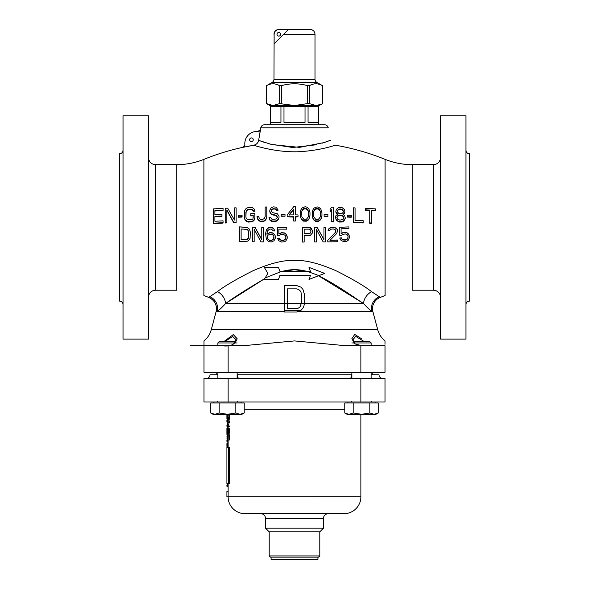 <?xml version="1.0" encoding="UTF-8"?>
<svg xmlns="http://www.w3.org/2000/svg" width="589" height="589" viewBox="0 0 589 589"><rect width="100%" height="100%" fill="white"/><g stroke="black" fill="none" stroke-linecap="round" stroke-linejoin="round"><path stroke-width="0.88" d="M119.449 185.182L119.449 269.688L119.449 185.182M123.072 304.704C122.858 302.503 121.651 301.296 119.449 301.082L119.449 153.795C121.651 153.582 122.858 152.374 123.072 150.173M123.072 157.403L123.072 154.841L123.072 157.403M123.072 194.804L123.072 200.989M123.072 253.881L123.072 260.073M123.072 297.474L123.072 300.037L123.072 297.474M123.072 115.768L123.072 339.109L148.421 339.109L148.421 115.768L123.072 115.768M148.421 297.46A7.245 7.245 0 0 1 155.665 290.215L176.715 290.215L176.715 164.662L155.665 164.662L155.665 290.215M148.421 157.418A7.245 7.245 0 0 0 155.665 164.662M241.122 239.524L241.122 228.988L247.1 229.401L248.462 230.969L248.727 232.206L248.462 238.03L246.011 239.62L241.122 239.524M248.727 232.515L248.462 237.823M273.995 236.8L273.178 239.34L271.544 240.246L269.644 240.231L268.017 239.296L267.2 236.741L268.017 239.502L269.644 240.437L271.544 240.452L273.178 239.546L273.995 237.72L273.723 235.872L272.361 234.636L269.644 234.312L268.017 235.217L267.2 236.741M310.933 230.984L310.661 230.056L309.306 229.143L304.145 229.165L304.145 233.781L309.306 233.759L310.661 232.832L310.933 231.904L310.933 230.984L310.661 232.626L309.306 233.561L304.145 233.583L304.145 229.504M293.683 214.904L293.683 209.139L289.066 214.911L293.683 214.904L293.683 209.515L289.066 215.287M301.561 214.919L301.833 211.341L302.923 209.537L305.095 208.646L307.267 209.566L308.356 211.385L308.621 214.97L308.356 211.017L307.267 209.191L305.095 208.27L302.923 209.161L301.833 210.972L301.833 216.759L303.733 219.218L306.449 219.241L308.356 216.804L308.621 214.97M313.517 215.022L313.782 211.444L314.872 209.647L317.044 208.771L319.216 209.706L320.306 211.539L320.578 215.118L320.306 211.164L319.216 209.331L317.044 208.396L314.872 209.272L313.782 211.068L313.782 216.855L315.689 219.336L318.406 219.373L320.306 216.951L320.578 215.118M343.939 218.136L343.122 216.347L339.86 215.331L337.688 216.185L336.871 217.385L337.688 219.174L339.86 220.161L343.122 219.336L343.939 217.216L343.122 215.964L340.95 214.985L337.688 215.802L336.871 217.923M339.86 209.272L342.032 209.64L343.667 211.503L342.032 209.257L339.86 208.889L337.688 210.037L337.144 211.532L337.688 210.413L339.86 208.889M253.734 145.225L253.719 145.225C251.002 144.312 274.879 152.971 300.029 151.667C323.928 150.114 337.725 144.15 335.355 145.203A241.446 241.446 0 0 1 385.103 159.369L385.103 295.509A241.446 241.446 0 0 1 380.303 297.393L371.578 291.688C364.834 286.298 353.186 279.422 336.643 271.036C319.51 263.482 305.514 259.94 294.647 260.404C283.773 259.882 269.814 263.371 252.755 270.874C236.042 279.333 224.276 286.239 217.459 291.599L208.697 297.393A241.446 241.446 0 0 1 203.897 295.509L203.897 159.369A241.446 241.446 0 0 1 242.977 147.287A2.415 2.415 80.8 0 0 244.869 144.695L242.985 147.316L253.785 145.247L242.977 147.287A241.446 241.446 0 0 0 203.897 159.369L203.897 295.509A241.446 241.446 0 0 0 208.697 297.393L209.721 296.76L208.697 297.393A12.074 12.074 62.9 0 1 216.067 311.802L217.208 311.286L216.067 311.802L211.289 329.641A21.727 21.727 90 0 1 203.956 340.921L203.956 345.75L203.956 340.921C207.593 337.939 210.037 334.177 211.289 329.641L294.5 329.641L211.289 329.641L216.067 311.802L217.135 311.286M247.373 227.347L239.495 226.89L247.373 227.553L249.545 229.445L250.362 232.228L249.545 229.231L247.373 227.553M261.766 239.539L254.978 227.155L252.534 227.118L254.978 227.361L261.766 239.745L261.766 227.45L263.401 227.464L261.766 227.45M254.161 241.578L254.161 229.202L260.956 241.873L263.401 241.902L263.401 227.464M275.35 236.299L274.805 234.761L272.633 232.898L269.917 232.567L266.927 234.076L266.927 233.671L266.927 234.282L269.917 232.773L272.633 233.104L274.805 234.959L275.35 236.299M274.805 230.962L273.723 228.591L272.361 227.656L268.562 227.619L266.39 229.762L265.573 233.656L266.39 229.968L268.562 227.825L272.361 227.855L273.723 228.797L274.805 230.962L273.451 230.954L271.279 229.084L269.644 229.069L267.472 230.903L266.927 233.671M286.762 227.42L277.522 227.582L286.762 227.42M285.672 238.692L285.945 237.168L285.128 239.613L283.228 240.518L281.601 240.511L279.694 239.59L279.157 238.361L277.522 238.354L278.884 240.805L281.601 242.042L284.583 241.748L285.945 240.835L287.299 238.089L286.762 235.121L284.583 232.964L281.601 232.648L278.884 233.862L278.884 229.541M285.672 238.493L284.31 240.017L281.601 240.312L279.694 239.384L279.157 238.155L277.522 238.354M304.145 241.851L304.145 236.285M309.034 227.391L302.51 227.42L310.388 227.899L312.56 230.976L311.478 228.613L310.388 227.693L309.034 227.597M323.972 239.576L317.184 227.339L314.74 227.354L317.184 227.545L323.972 239.782L323.972 227.479L325.599 227.464L323.972 227.479M316.367 241.777L316.367 229.408L323.155 241.924L325.599 241.902L325.599 227.464M335.921 230.733L335.377 232.383L327.771 240.349L335.377 232.589L335.921 231.344L335.377 229.813L333.205 228.915L330.76 229.261L329.406 230.814L328.044 230.836L329.406 228.348L332.395 227.383L335.112 227.656L337.283 229.474L337.556 230.704L337.283 229.268L336.194 228.046L332.395 227.177L329.406 228.142L328.316 229.393L328.044 230.836M327.771 240.349L327.771 241.873L337.556 241.748L337.556 240.01L329.95 240.121M348.96 226.905L339.728 227.273L348.96 226.905M347.878 238.206L348.143 236.675L347.333 239.134L345.434 240.091L343.799 240.113L341.9 239.23L341.355 238.015L339.728 238.044L341.083 240.467L343.799 241.645L346.788 241.284L348.143 240.341L349.505 237.566L348.96 234.606L346.788 232.5L343.799 232.243L341.083 233.524L341.083 229.202M347.878 238L346.516 239.554L343.799 239.907L341.9 239.024L341.355 237.809L339.728 238.044M213.284 223.202L213.284 223.599L223.062 223.091L223.062 222.701L213.284 223.202L213.284 208.881L223.062 208.388L223.062 210.192L214.911 210.597L214.911 214.529L214.911 210.995L223.062 210.582L223.062 210.192M214.911 216.752L221.972 216.391L221.972 216.001L214.911 216.354L214.911 221.258L214.911 216.752M225.234 222.598L225.234 222.988L226.861 222.914L226.861 222.524L225.234 222.598L225.234 208.285L227.678 208.175L234.474 220.043L234.474 208.278M226.861 210.406L233.656 222.62L236.101 222.524L236.101 222.141L233.656 222.237L226.861 210.015L226.861 222.524M238.273 216.833L238.273 217.216L242.079 217.083L242.079 216.7L238.273 216.833L238.273 215.309L242.079 215.176L242.079 216.7M244.251 216.936L244.523 218.836L246.15 221.25L248.595 222.097L252.394 221.678L254.573 219.771L254.846 218.158L253.484 220.654L251.039 221.648L247.24 221.449L245.061 219.668L244.251 216.936L244.523 210.847L246.15 208.381L248.595 207.402L252.394 207.593L254.573 209.345L254.846 210.847L253.211 210.891L252.939 209.993L251.039 209.139L248.595 209.205L246.695 210.17L245.878 212.312L245.878 216.885L246.15 211.473L247.505 209.92L251.039 209.515L252.939 210.369L253.211 211.267L254.846 211.23L254.846 210.847M245.878 216.885L246.15 218.099L247.505 219.594L252.129 219.461L252.939 218.821L253.211 215.824L250.767 215.898L250.767 213.689L254.846 213.579L254.846 218.158M265.16 216.399L265.16 207.004L266.795 206.975L266.795 216.369L265.978 219.145L263.806 221.03L260.007 221.111L257.827 219.314L257.018 216.575L258.645 216.538L259.462 218.666L260.272 219.263L262.451 219.52L264.351 218.563L265.16 216.399L265.16 207.38M257.018 216.575L257.29 218.475L258.917 220.897L262.451 221.744L264.895 220.772L265.978 219.52L266.795 216.369M276.3 209.92L276.572 210.523L278.199 210.126L276.572 210.148L275.755 208.948L273.311 208.675L271.684 209.603L271.411 210.516L271.411 211.12L271.684 209.978L273.311 209.051L274.945 209.029L276.3 209.92L276.3 209.544M268.967 217.253L270.056 220.374L271.411 221.28L274.945 221.538L277.39 220.581L279.017 217.731L277.39 220.212L276.3 220.838L272.773 221.192L270.056 219.999L268.967 217.253L270.594 217.223L271.684 219.049L272.773 219.344L276.027 218.998L277.39 217.444L276.027 215.39L272.228 214.83L270.056 213.034L269.784 210.236L271.139 207.807L273.311 206.872L276.027 207.137L278.199 210.126M281.189 215.876L281.189 216.251L284.995 216.222L281.189 215.876L281.189 214.352L284.995 214.322L284.995 215.854M295.317 214.904L295.317 206.732L293.683 206.732L287.167 214.926L287.167 216.759L293.683 216.737L293.683 221.044L295.317 221.044L295.317 216.737L298.034 216.745L298.034 214.911L295.317 214.904L295.317 207.1M295.317 217.113L298.034 216.745M293.683 221.044L295.317 221.044M287.167 216.759L293.683 217.113M300.206 215.221L301.288 219.277L303.46 221.133L306.722 221.155L308.894 219.329L309.983 215.287L308.894 218.953L306.722 220.779L303.46 220.757L301.288 218.902L300.751 217.672L300.206 215.221L300.751 210.059L302.105 207.946L305.095 206.761L306.722 207.078L308.894 208.904L309.983 212.548L309.983 215.287M312.155 215.309L313.245 219.373L315.417 221.25L318.678 221.295L320.85 219.483L321.933 215.449L320.85 219.108L318.678 220.919L315.417 220.875L314.055 219.933L312.7 217.761L312.155 215.309L312.7 210.148L314.055 208.05L317.044 206.886L318.678 207.218L320.85 209.058L321.933 212.71L321.933 215.449M324.105 216.097L324.105 216.472L327.911 216.553L327.911 216.178L324.105 216.097L324.105 214.573L327.911 214.654L327.911 216.178M331.71 221.486L333.345 221.906L333.345 221.523L331.71 221.486L331.71 209.581L330.083 211.657L330.083 209.242L331.71 207.173L333.345 207.21L333.345 221.523M330.083 211.657L331.71 209.956M335.789 211.797L336.334 209.397L338.506 207.645L342.305 207.762L344.477 209.64L345.021 212.069L343.122 214.44L344.749 215.714L345.294 218.18L343.939 220.595L341.222 221.744L338.233 221.346L336.871 220.382L336.061 219.439L335.516 216.973L336.061 215.456L337.688 214.278L335.789 211.797L336.334 213.409L337.688 214.661M343.122 214.823L344.477 213.652L345.021 212.069M335.516 217.886L336.871 220.765L339.588 222.075L342.577 221.854L343.939 220.971L345.294 218.18M347.466 216.723L347.466 217.105L351.272 217.238L351.272 216.855L347.466 216.723L347.466 215.191L351.272 215.331L351.272 216.855M355.071 220.374L355.071 207.91L353.444 207.851L353.444 222.163L363.222 222.576L363.222 220.72L355.071 220.374L355.071 208.3M353.444 222.163L353.444 222.546L363.222 222.966L363.222 222.576M371.372 210.553L375.716 210.781L375.716 210.383L371.372 210.155L371.372 222.966L369.745 222.885L369.745 210.074L365.394 209.861L365.394 208.359L375.716 208.881L375.716 210.383M369.745 222.885L369.745 223.275L371.372 223.364L371.372 222.966M365.394 209.861L365.394 210.251L369.745 210.464M246.011 239.62L241.122 239.738L241.122 228.988M246.011 239.826L247.1 239.333M247.1 239.539L247.917 238.729M247.917 238.943L248.462 238.03M250.362 232.228L250.089 238.361L248.462 240.783L246.011 241.659L239.495 241.534L239.495 227.104M254.161 229.202L254.161 241.784L252.534 241.762L252.534 227.325M275.35 236.498L275.35 238.03L273.995 240.776L271.279 241.976L268.562 241.645L266.39 239.487L265.573 233.656M285.945 237.168L285.128 235.32L283.228 234.393L280.511 234.687L279.422 235.607L277.522 235.593L277.522 227.582M286.762 227.626L286.762 229.165L278.884 229.136L278.884 234.069L281.601 232.846L284.583 233.17L285.945 234.098L287.299 236.859M312.56 230.976L312.295 233.134L310.388 235.291L304.145 235.629L304.145 242.05L302.51 242.057L302.51 227.619M316.367 229.408L316.367 241.983L314.74 241.998L314.74 227.56M337.556 230.704L336.739 233.487L329.95 240.327L337.556 240.216M348.143 236.675L347.333 234.849L345.434 233.958L342.717 234.319L341.627 235.254L339.728 235.283L339.728 227.273M348.96 227.111L348.96 228.657L341.083 228.797L341.083 233.73L343.799 232.456L346.788 232.707L348.143 233.605L349.505 236.344M221.972 216.001L221.972 214.175L214.911 214.529M223.062 222.701L223.062 220.846L214.911 221.258M236.101 222.141L236.101 207.829L234.474 207.888L234.474 220.043M253.211 217.893L253.211 215.449L250.767 215.515M277.39 217.444L276.845 215.618L271.139 213.859L269.784 211.451M279.017 217.731L279.017 216.2L277.39 213.778L272.501 212.622L271.411 211.12M337.144 211.532L338.778 213.402L340.95 213.77L342.032 213.498L343.667 211.723M233.656 222.237L233.656 222.62M254.573 219.395L254.573 219.771M253.484 220.654L253.484 221.03M252.394 221.302L252.394 221.678M251.039 221.648L251.039 222.024M248.595 221.714L248.595 222.097M247.24 221.449L247.24 221.832M246.15 220.868L246.15 221.25M245.061 219.668L245.061 220.05M244.523 218.46L244.523 218.836M253.211 210.891L253.211 211.267M252.939 209.993L252.939 210.369M252.129 209.412L252.129 209.787M251.039 209.139L251.039 209.515M248.595 209.205L248.595 209.588M247.505 209.544L247.505 209.92M246.695 210.17L246.695 210.553M246.15 211.098L246.15 211.473M266.522 217.908L266.522 218.283M265.978 219.145L265.978 219.52M264.895 220.396L264.895 220.772M263.806 221.03L263.806 221.412M262.451 221.368L262.451 221.744M261.361 221.39L261.361 221.766M260.007 221.111L260.007 221.493M258.917 220.522L258.917 220.897M257.827 219.314L257.827 219.69M257.29 218.099L257.29 218.475M276.572 210.148L276.572 210.523M275.755 208.948L275.755 209.323M274.945 208.653L274.945 209.029M273.311 208.675L273.311 209.051M272.501 208.992L272.501 209.367M271.684 209.603L271.684 209.978M278.472 218.968L278.472 219.344M277.39 220.212L277.39 220.581M276.3 220.838L276.3 221.214M274.945 221.162L274.945 221.538M272.773 221.192L272.773 221.567M271.411 220.904L271.411 221.28M270.056 219.999L270.056 220.374M269.239 218.475L269.239 218.85M276.845 215.618L276.845 215.986M276.027 215.014L276.027 215.39M274.945 214.72L274.945 215.095M273.311 214.742L273.311 215.118M272.228 214.455L272.228 214.83M271.139 213.859L271.139 214.234M270.056 212.658L270.056 213.034M309.711 216.811L309.711 217.186M309.439 217.731L309.439 218.099M308.894 218.953L308.894 219.329M308.084 219.866L308.084 220.242M306.722 220.779L306.722 221.155M305.095 221.074L305.095 221.449M303.46 220.757L303.46 221.133M302.105 219.83L302.105 220.198M301.288 218.902L301.288 219.277M300.751 217.672L300.751 218.04M300.478 216.752L300.478 217.12M301.833 210.972L301.833 211.341M308.356 211.017L308.356 211.385M307.267 209.191L307.267 209.566M306.449 208.58L306.449 208.955M305.095 208.27L305.095 208.646M303.733 208.565L303.733 208.933M302.923 209.161L302.923 209.537M321.66 216.973L321.66 217.348M321.388 217.886L321.388 218.261M320.85 219.108L320.85 219.483M320.033 220.014L320.033 220.389M318.678 220.919L318.678 221.295M317.044 221.206L317.044 221.582M315.417 220.875L315.417 221.25M314.055 219.933L314.055 220.308M313.245 218.998L313.245 219.373M312.7 217.761L312.7 218.136M312.428 216.84L312.428 217.216M313.782 211.068L313.782 211.444M320.306 211.164L320.306 211.539M319.216 209.331L319.216 209.706M318.406 208.72L318.406 209.088M317.044 208.396L317.044 208.771M315.689 208.675L315.689 209.051M314.872 209.272L314.872 209.647M337.144 213.962L337.144 214.337M336.334 213.027L336.334 213.409M344.477 213.27L344.477 213.652M343.667 214.153L343.667 214.536M344.749 219.697L344.749 220.08M343.939 220.595L343.939 220.971M342.577 221.471L342.577 221.854M341.222 221.744L341.222 222.119M339.588 221.692L339.588 222.075M338.233 221.346L338.233 221.722M336.871 220.382L336.871 220.765M336.061 219.439L336.061 219.815M343.122 215.964L343.122 216.347M342.032 215.324L342.032 215.699M340.95 214.985L340.95 215.36M339.86 214.956L339.86 215.331M338.778 215.228L338.778 215.603M337.688 215.802L337.688 216.185M340.95 208.926L340.95 209.301M342.032 209.257L342.032 209.64M338.778 209.161L338.778 209.544M337.688 210.037L337.688 210.413M343.122 210.199L343.122 210.575M243.574 147.073C244.59 146.057 245.024 145.277 244.869 144.717L244.869 144.695A12.074 12.074 0 0 1 257.96 131.509L260.169 130.338A2.415 2.415 -163.3 0 1 257.894 131.502L260.559 129.521L258.645 140.337L260.471 129.514A2.415 2.415 -163.3 0 1 260.161 130.346M242.977 147.287L243.817 146.963M259.285 136.722L259.926 133.114L259.285 136.722M249.633 139.726A1.811 1.811 0 0 1 251.444 137.914A1.811 1.811 0 0 1 253.255 139.726A1.811 1.811 0 0 1 251.444 141.537A1.811 1.811 0 0 1 249.633 139.726M254.742 144.96L255.7 144.519M256.568 143.915L257.319 143.171M257.923 142.31L258.372 141.353M440.579 157.418A7.245 7.245 0 0 1 433.335 164.662L412.285 164.662L412.285 290.215L433.335 290.215A7.245 7.245 0 0 1 440.579 297.46M440.579 115.768L440.579 339.109L465.928 339.109L465.928 115.768L440.579 115.768M465.928 150.173C466.142 152.374 467.349 153.582 469.551 153.795L469.551 301.082C467.349 301.296 466.142 302.503 465.928 304.704M465.928 300.037L465.928 297.474L465.928 300.037M465.928 260.073L465.928 253.881M465.928 200.989L465.928 194.804M465.928 157.403L465.928 154.841L465.928 157.403M469.551 185.182L469.551 269.688L469.551 185.182M228.105 372.307L203.956 372.307L203.956 345.75L242.933 345.75L294.5 340.921L346.067 345.75L385.044 345.75L385.044 372.307L228.105 372.307L228.105 345.75M385.044 344.285L385.044 340.921C381.407 337.939 378.963 334.177 377.711 329.641L294.5 329.641L377.711 329.641L372.933 311.802L371.865 311.286C370.032 310.212 367.234 307.613 363.465 303.475C355.344 298.409 336.834 284.671 318.531 275.77L324.679 273.399L308.989 267.362L310.558 271.588L308.989 267.362L324.679 273.399L318.936 275.615L307.959 271.588L310.558 271.588M354.512 342.953L353.061 339.544L355.653 336.371L364.37 341.642M302.967 308.076L303.961 305.816L302.967 308.076L300.972 310.337L296.495 312.03L284.539 312.03L284.539 285.474L296.495 285.474L300.972 287.167L302.967 289.427L304.461 294.515L304.461 302.989L303.961 305.816L304.373 303.475L363.465 303.475L318.531 275.77M252.931 145.365L253.719 145.225C251.002 144.312 274.879 152.971 300.029 151.667C323.928 150.114 337.725 144.15 335.355 145.203A241.446 241.446 0 0 1 385.103 159.369L385.103 295.509A241.446 241.446 0 0 1 380.303 297.393L371.578 291.688C364.834 286.298 353.186 279.422 336.643 271.036C319.51 263.482 305.514 259.94 294.647 260.404C283.773 259.882 269.814 263.371 252.755 270.874C236.042 279.333 224.276 286.239 217.459 291.599A14.224 12.818 -124.6 0 1 225.631 303.475L264.807 278.59C247.108 289.037 234.047 297.327 225.631 303.475L284.539 303.475L284.539 311.286L217.208 311.286A12.347 12.178 60.3 0 0 209.765 296.701A12.347 12.178 -119.7 0 1 217.208 311.286L284.539 311.286M307.546 271.588C298.873 269.033 290.186 269.033 281.49 271.588L294.529 269.688L307.546 271.588M308.989 279.436L310.558 275.21L308.989 279.436L318.936 275.615M264.321 267.362L267.804 273.399L264.321 267.362L278.442 267.362L280.011 271.588L281.078 271.588L265.19 277.927L267.804 273.399L264.321 279.436L278.442 279.436L280.011 275.21L310.558 275.21M300.972 305.249L299.978 306.95L301.472 302.989L301.472 294.515L300.972 292.254L301.472 294.515M299.978 290.561L300.972 292.254L299.978 290.561L298.483 289.427L299.978 290.561M296.495 288.868L298.483 289.427L296.495 288.868L287.528 288.868L287.528 308.643L296.495 308.643L298.483 308.076L296.495 308.643M281.078 271.588L307.959 271.588M278.442 279.436L280.011 275.21M208.697 297.393L217.459 291.599A14.224 12.818 -124.6 0 1 225.631 303.475L363.465 303.475A14.092 12.722 -55.4 0 1 371.578 291.688A14.092 12.722 -55.4 0 0 363.465 303.475C367.234 307.613 370.032 310.212 371.865 311.286A12.288 12.126 -60.3 0 1 379.279 296.76A12.288 12.126 -60.3 0 0 371.865 311.286L372.933 311.802L377.711 329.641M225.631 303.475C221.943 307.591 219.13 310.197 217.208 311.286C219.13 310.197 221.943 307.591 225.631 303.475M299.978 306.95L298.483 308.076L299.978 306.95M287.528 303.475L301.362 303.475L301.472 302.989M380.303 297.393A12.074 12.074 -62.9 0 0 372.925 311.787A12.074 12.074 -62.9 0 1 380.303 297.393A12.074 12.074 -62.9 0 0 372.925 311.787A12.074 12.074 -62.9 0 1 380.303 297.393M224.63 341.642L232.64 336.481L235.939 339.544L234.488 342.953M328.228 127.813L260.772 127.813A3.622 3.622 0 0 1 264.343 124.824L324.657 124.824A3.622 3.622 0 0 1 328.228 127.813L260.772 127.813L260.471 129.514M265.271 142.693L259.16 140.528L272.052 144.644L299.529 147.368L324.053 142.59L330.429 140.307L322.021 143.23M249.942 145.903L246.555 146.565M253.719 145.225C256.392 144.629 258.034 142.994 258.645 140.337L258.969 138.496M269.526 143.974L292.689 147.493L316.551 144.747M258.35 141.412L258.173 141.831M371.173 345.618L369.708 345.75M366.623 345.75L361.513 345.618L354.696 343.836L351.854 338.727L354.733 334.405L361.513 338.727M223.813 341.642L233.303 334.589L237.146 338.727C235.283 344.484 230.365 346.825 222.377 345.75M219.292 345.75L217.834 345.618M372.793 372.307L372.793 374.84M216.207 372.307L216.207 374.84L217.834 374.84L209.993 374.84C209.78 377.041 208.572 378.248 206.371 378.462M350.683 378.462L351.824 374.84L237.176 374.84L351.854 374.84M237.146 374.84L238.317 378.462M371.173 374.84L379.007 374.84C379.22 377.041 380.428 378.248 382.629 378.462M228.105 402.007L203.956 402.007L203.956 378.462L228.105 378.462L228.105 402.007L385.044 402.007L385.044 378.462L228.105 378.462M227.391 419.059L226.92 419.059L226.92 414.987L227.803 419.685L228.333 414.295M226.92 414.987L226.92 414.295M227.685 418.779L227.464 414.987L228.076 414.987L227.803 418.779M228.333 420.899L226.993 426.053L228.333 426.053L228.333 426.959L226.92 426.959L228.031 421.805L226.92 421.805L226.92 420.899L229.57 420.899L228.201 426.053M226.964 433.629L227.722 433.629L226.964 429.381L226.92 433.629L226.92 428.174L227.722 432.716L227.803 428.321L228.333 430.75L229.57 430.75L229.209 428.475L227.803 428.321M227.722 433.629L228.333 430.75M227.111 439.534L227.074 434.837L227.155 439.534M227.31 439.99L228.076 439.99L228.076 435.595L227.428 435.595L227.089 440.292L227.074 434.837M228.076 439.99L228.333 434.837L229.57 434.837L229.57 439.99L228.333 439.99M227.28 434.837L228.333 434.837M228.333 483.495L226.92 483.495L226.92 447.279L229.57 447.279L229.57 483.495L228.333 483.495L228.333 447.279M227.936 419.53L229.165 419.53L229.357 419.081L229.57 414.295M227.803 419.685L229.165 419.53M228.127 419.081L229.357 419.081M228.282 418.47L229.519 418.47M228.333 417.711L229.57 417.711M360.895 414.295L360.895 496.77A16.904 16.904 0 0 1 343.998 513.674L245.002 513.674A16.904 16.904 0 0 1 228.105 496.77L228.105 483.495M228.105 447.279L228.105 440.292M228.105 434.837L228.105 433.629M228.105 428.174L228.105 426.959M228.105 420.899L228.105 419.685M228.333 426.959L229.57 426.959L229.57 426.053L228.333 426.053M226.964 428.174L228.186 428.321M227.803 433.629L229.209 433.475L229.57 430.75M227.177 440.292L228.525 439.99M226.92 425.597L227.001 424.868M227.347 423.432L226.964 421.805M226.92 420.899L226.92 420.163L228.105 420.163M227.398 428.174L227.398 426.959M227.074 435.242L226.92 433.305M228.105 441.33L226.92 441.33L226.92 440.498L228.105 440.498M227.891 440.086L227.604 440.498M228.105 447.139L227.052 447.139L226.92 445.343L226.92 444.651L228.105 444.651M228.105 442.847L227.052 442.847L226.92 444.651M227.722 442.847L228.105 442.435M227.464 447.279L227.339 446.72M228.105 484.349L227.398 484.349L227.398 483.495M228.105 490.438L228.031 486.286M228.105 486.286L226.92 486.286L226.92 485.454L228.105 485.454M360.895 496.77L226.92 496.799L226.92 491.543L228.105 491.543M323.471 518.504L265.529 518.504L265.529 528.164L323.471 528.164L323.471 518.504A4.83 4.83 0 0 1 328.301 513.674M265.529 518.504A4.83 4.83 0 0 0 260.699 513.674M265.529 528.164L269.151 531.786L319.849 531.786L323.471 528.164M319.798 531.786L269.202 531.786L319.798 531.786L319.798 555.928L318.59 557.135L270.41 557.135L269.202 555.928L269.202 531.786M269.202 555.928L319.798 555.928M317.92 557.135L317.92 559.55L271.08 559.55L271.08 557.135M226.942 434.549L228.105 434.549M226.927 433.997L228.105 433.997M227.008 446.999L228.105 446.999M226.956 446.587L228.105 446.587M226.927 446.035L228.105 446.035M226.92 445.343L228.105 445.343M226.927 444.091L228.105 444.091M226.942 443.539L228.105 443.539M226.993 442.987L228.105 442.987M227.464 414.987L228.076 414.987M227.464 417.866L228.076 417.866M227.568 418.624L227.936 418.624M227.494 418.323L228.031 418.323M228.333 422.261L229.57 422.261M227.98 433.475L229.209 433.475M228.179 432.871L229.408 432.871M228.282 432.26L229.519 432.26M228.333 431.354L229.57 431.354M228.282 429.69L229.519 429.69M228.179 429.079L229.408 429.079M227.98 428.475L229.209 428.475M227.568 432.414L227.936 432.414M226.979 438.628L227.369 438.628M226.964 438.025L227.398 438.025M226.964 437.112L227.398 437.112M226.979 436.508L227.369 436.508M227.428 439.534L228.076 439.534M227.531 438.783L228.076 438.783M227.568 438.025L228.076 438.025M227.568 437.112L228.076 437.112M227.531 436.353L228.076 436.353M227.428 435.595L228.076 435.595M237.941 377.277L237.706 376.754M237.212 375.296L237.176 374.862M271.021 557.135L317.979 557.135M235.438 341.642L219.137 341.642L235.438 341.642M237.146 342.953L217.834 342.953L219.137 341.642M244.214 412.999L240.032 414.295L241.976 414.295L244.214 412.999L244.214 402.972L210.759 402.972L210.759 412.999L214.941 414.295L213.004 414.295L210.759 412.999L213.004 414.295M219.123 402.972L219.123 412.999L214.941 414.295L227.487 414.295L219.123 412.999M235.85 402.972L235.85 412.999L227.487 414.295L240.032 414.295L235.85 412.999M369.863 341.642L353.562 341.642L369.863 341.642L371.173 342.953L351.854 342.953M378.241 412.999L374.059 414.295L375.996 414.295L378.241 412.999L378.241 402.972L344.786 402.972L344.786 412.999L348.968 414.295L347.024 414.295L344.786 412.999M353.15 402.972L353.15 412.999L348.968 414.295L361.513 414.295L353.15 412.999M369.877 402.972L369.877 412.999L361.513 414.295L374.059 414.295L369.877 412.999M270.358 124.824L270.358 106.712L270.417 122.409L280.946 122.409L280.946 106.712L283.979 106.712L283.979 122.409L305.021 122.409L305.021 106.712L308.054 106.712L308.054 122.409L318.583 122.409L318.642 106.712L318.642 124.824M318.583 106.712L308.054 106.712M305.021 106.712L283.979 106.712M280.946 106.712L270.417 106.712M313.149 106.712A0.604 0.604 0 0 1 312.545 106.108L276.455 106.108A0.604 0.604 0 0 1 275.851 106.712M276.455 106.108L276.455 105.505M312.545 106.108L312.545 105.505M278.266 85.015L279.657 85.7C275.262 83.174 270.874 83.174 266.478 85.7L266.478 103.605L273.068 105.505L319.245 105.505L322.779 103.465L322.779 85.839L316.83 82.408A3.622 3.622 90 0 1 315.027 79.272L315.027 34.28C314.74 31.35 313.127 29.737 310.197 29.45L288.463 29.45L283.633 34.28L315.027 34.28M315.027 79.272L273.973 79.272L274.121 34.28C274.4 31.35 276.027 29.737 278.995 29.45L288.463 29.45M274.121 43.792L283.633 34.28L274.121 43.792L274.121 34.28M276.992 34.28A1.811 1.811 0 0 1 278.803 32.469A1.811 1.811 0 0 1 280.614 34.28A1.811 1.811 0 0 1 278.803 36.091A1.811 1.811 0 0 1 276.992 34.28M273.973 79.272A3.622 3.622 -90 0 1 272.17 82.408L266.221 85.839L266.221 103.465L269.755 105.505L273.068 105.505L279.657 103.605L294.5 105.505L307.672 103.605L309.343 103.605L315.932 105.505L321.138 104.297M279.657 103.605L279.657 85.7L281.328 85.7C290.112 83.174 298.895 83.174 307.672 85.7L309.343 85.7C313.738 83.174 318.134 83.174 322.522 85.7L320.998 84.949M319.54 84.396L318.097 84.021M316.691 83.829L316.286 83.807M276.764 84.426L275.284 84.028M273.797 83.829L272.199 83.837M319.82 104.82L318.524 105.195M176.715 164.662C186.117 164.648 195.173 162.881 203.897 159.369C195.173 162.881 186.117 164.648 176.715 164.662L176.715 290.215M385.103 159.369C393.827 162.881 402.883 164.648 412.285 164.662L412.285 290.215M433.335 164.662L433.335 290.215M299.3 311.286L371.865 311.286L299.3 311.286M284.539 310.661L300.397 310.661M360.895 345.75L360.895 372.307M344.786 409.252L244.214 409.252M360.895 378.462L360.895 402.007M316.83 82.408L272.17 82.408M322.522 85.7L322.522 103.605M309.343 85.7L309.343 103.605M307.672 85.7L307.672 103.605M281.328 85.7L281.328 103.605M244.722 145.785L243.566 147.073M260.176 130.324L259.837 130.765M203.956 345.75L190.299 345.75M208.72 297.401C214.83 300.324 217.282 305.124 216.075 311.78M217.834 378.462L217.834 372.307M217.834 345.75L217.834 342.953M217.834 401.278L217.105 402.007M237.146 401.278L237.868 402.007M237.146 378.462L237.146 372.307M241.063 402.007L241.063 402.972M213.91 402.007L213.91 402.972M351.854 378.462L351.854 372.307M351.854 401.278L351.132 402.007M371.173 401.278L371.895 402.007M371.173 378.462L371.173 372.307M371.173 345.75L371.173 342.953M375.09 402.007L375.09 402.972M347.937 402.007L347.937 402.972M273.973 34.28C274.26 31.35 275.873 29.737 278.803 29.45"/></g></svg>
